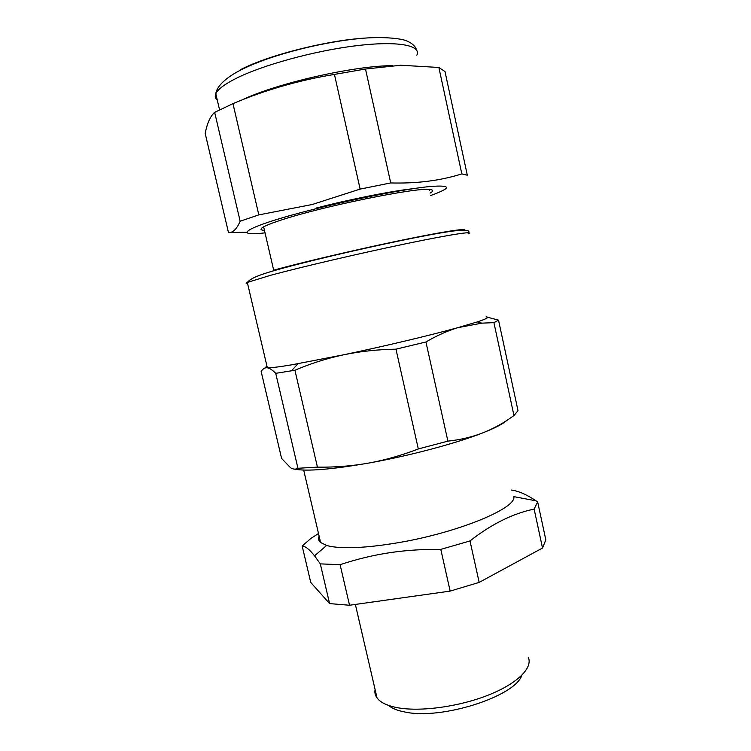 <?xml version="1.0" encoding="UTF-8"?>
<svg xmlns="http://www.w3.org/2000/svg" width="751" height="751" viewBox="0 0 751 751"><rect width="100%" height="100%" fill="white"/><g stroke="black" fill="none" stroke-linecap="round" stroke-linejoin="round"><path stroke-width="1.13" d="M246.882 232.228L228.501 232.622C232.904 232.885 236.781 229.083 240.142 221.216L258.823 214.88L232.97 103.647C264.887 90.064 298.71 80.31 334.439 74.405L360.123 189.092L390.717 182.944C416.899 183.657 440.602 180.644 461.827 173.885L467.319 175.208L445.005 71.589L438.875 67.468L461.827 173.885M265.028 232.857C228.332 237.203 249.163 225.328 317.063 208.459C358.48 198.095 406.15 188.886 429.365 186.577C451.698 184.802 452.121 187.788 430.642 195.532M360.123 189.092L312.219 204.507L258.823 214.88M390.717 182.944L365.493 69.026L334.439 74.405M365.493 69.026L400.781 65.243L438.875 67.468M228.501 232.622L205.173 133.359C207.163 123.22 210.327 116.208 214.664 112.35L240.142 221.216M392.52 65.628L390.905 65.666C351.243 66.248 275.42 83.755 241.85 100.024M232.97 103.647L214.664 112.35M264.455 230.407C257.903 229.956 260.728 227.44 272.923 222.869L280.461 220.287C320.921 206.647 418.138 186.868 430.051 189.552C433.58 189.965 433.599 191.139 430.098 193.073M316.471 207.971C350.201 199.278 391.637 191.045 412.731 188.736M430.173 189.571L429.497 190.332M263.817 227.675L262.878 227.271M486.094 316.847C489.718 317.072 486.808 318.753 477.354 321.897L458.11 327.596C430.67 335.218 383.733 346.399 343.592 354.801C326.995 358.34 310.773 363.484 294.918 370.234L317.438 467.141C334.777 467.385 351.731 466.052 368.309 463.142L371.078 462.635C386.699 459.621 402.452 455.068 418.316 448.957L447.896 441.137C460.541 439.786 472.276 436.988 483.09 432.745C493.895 428.436 504.184 422.7 513.956 415.538L518.012 410.675L498.523 320.142L493.914 322.648L481.823 323.146L458.138 327.605C447.587 330.75 436.847 335.537 425.939 341.977L447.896 441.137M294.326 469.103C306.417 471.534 331.078 469.544 368.309 463.142L371.069 462.625C411.492 455.313 457.321 442.987 483.09 432.745C495.078 427.995 502.926 423.93 506.653 420.541M294.918 370.234L275.73 373.331C272.294 369.839 269.402 367.981 267.027 367.755C264.671 367.605 262.719 368.872 261.17 371.557L281.587 458.41L290.468 467.695C293.162 469.375 295.65 469.563 297.94 468.267L317.438 467.141M493.914 322.648L513.956 415.538M487.53 317.222L498.523 320.142M275.73 373.331L297.94 468.267M425.939 341.977L395.965 349.168C377.65 349.468 360.189 351.346 343.592 354.801L291.632 364.836C278.668 366.995 270.567 367.971 267.337 367.783L267.027 367.755C265.432 367.596 265.413 367.089 266.971 366.225M395.965 349.168L418.316 448.957M319.137 536.223C318.067 538.645 318.565 540.758 320.611 542.541L326.629 545.451C330.938 546.719 336.842 547.46 344.334 547.657C357.598 547.967 373.942 546.578 393.346 543.489C454.515 534.017 516.829 508.596 513.834 496.636L536.045 500.823L537.66 501.921L534.139 509.122C512.952 513.431 491.567 524.038 469.995 540.936L440.809 549.394L450.149 591.112L349.534 605.25L340.109 564.705L320.301 563.87L314.556 555.815C309.525 549.479 305.394 546.202 302.174 545.986L311.008 538.345L318.499 533.52M440.809 549.394C423.695 549.178 407.267 550.192 391.534 552.417C374.007 554.98 356.866 559.073 340.109 564.705M511.29 490.027C518.472 490.985 526.723 494.58 536.045 500.823M537.66 501.921L545.827 539.866L542.532 548.023L479.176 582.391L469.995 540.936M534.139 509.122L542.532 548.023M320.301 563.87L329.595 603.597L310.736 582.419L302.174 545.986M329.595 603.597L349.534 605.25M450.149 591.112L479.176 582.391M528.216 657.153C533.21 667.592 517.796 683.382 488.544 695.013C459.377 706.653 420.813 711.948 397.823 707.771C388.896 706.137 382.522 703.49 378.692 699.838L377.049 697.989C375.171 695.388 374.505 692.544 375.078 689.456M521.804 675.327C515.355 696.308 441.748 720.049 405.24 712.079C397.645 710.671 392.05 708.446 388.464 705.386M385.263 65.91L388.089 65.966M247.135 97.959L250.402 96.297M217.311 100.193C215.208 98.447 214.711 96.297 215.809 93.762C217.762 89.407 224.371 84.365 235.654 78.62C262.061 65.196 314.538 50.749 356.293 45.727C398.171 40.629 421.668 45.379 416.833 55.217M240.545 69.683C267.628 55.405 326.525 40.385 365.38 38.066M247.586 283.596C245.718 283.615 245.633 283.23 247.314 282.432L270.801 275.241C301.198 267.027 360.076 253.275 405.634 243.803C451.323 234.293 475.176 230.735 468.155 233.89M273.148 270.313C301.048 262.653 353.43 250.29 396.35 241.315C439.373 232.303 465.789 228.097 464.437 230.05M219.545 109.768L215.809 93.762C216.26 89.153 220.747 81.38 236.199 72.443C264.08 56.738 318.03 42.572 359.185 38.592C381.752 36.301 401.231 38.348 406.967 41.014C412.355 43.398 415.594 46.459 416.692 50.195M477.354 321.897L481.823 323.146M297.997 363.737L291.482 370.834M273.815 270.735L263.629 226.83M267.337 367.783L247.314 282.432C250.975 277.71 262.55 274.077 271.421 271.44C301.545 262.578 358.152 249.426 402.667 240.217C447.202 231.12 471.6 227.224 468.718 232.754M320.611 542.541L303.686 470.07M326.629 545.451L314.556 555.815M355.354 604.424L377.049 697.989M400.781 598.049L415.425 595.984"/></g></svg>
